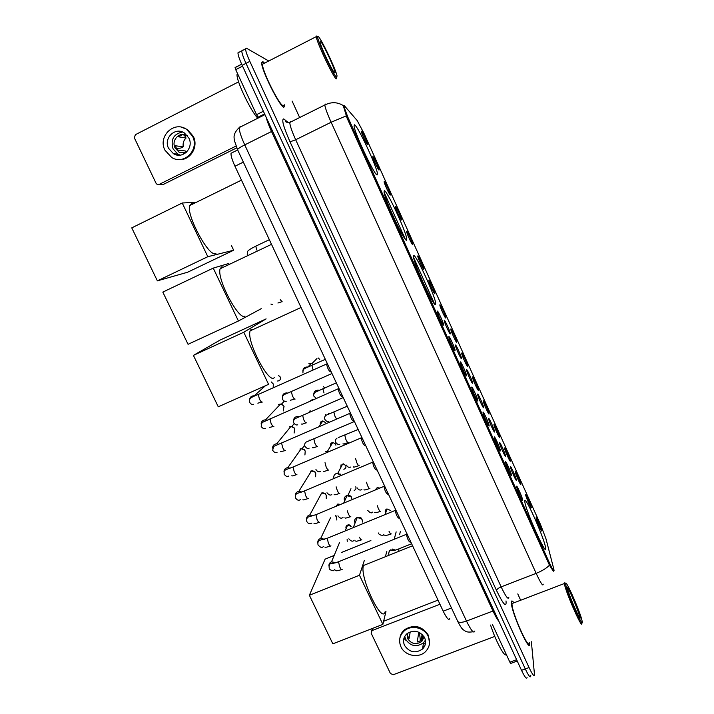 <?xml version="1.0" encoding="UTF-8"?>
<svg xmlns="http://www.w3.org/2000/svg" width="714" height="714" viewBox="0 0 714 714"><rect width="100%" height="100%" fill="white"/><g stroke="black" fill="none" stroke-linecap="round" stroke-linejoin="round"><path stroke-width="1.07" d="M435.62 304.325L435.656 303.236C435.085 295.596 415.298 252.765 413.629 255.657L413.522 256.879C414.058 264.635 434.888 309.278 435.62 304.325M406.614 240.118L406.748 238.913C406.212 231.586 386.711 189.647 384.284 190.718L384.034 191.968C384.534 199.447 405.115 243.233 406.614 240.118M377.153 174.939L377.438 173.734C376.938 166.728 357.652 125.494 354.483 124.78L354.046 125.95C354.519 133.134 374.921 176.269 377.153 174.939M545.576 547.629C544.264 537.713 523.326 491.33 524.835 501.728L524.835 501.728C525.397 510.135 547.397 559.062 545.639 548.031L545.576 547.629M525.674 494.927C525.227 492.062 531.109 505.101 531.35 507.484L531.359 507.663C531.519 509.76 526.102 497.72 525.7 495.097L525.674 494.927M522.443 499.032L522.568 499.845M515.16 471.633C514.803 468.955 520.711 482.066 520.863 484.262L520.872 484.395C521.033 486.502 515.597 474.489 515.196 471.856L515.16 471.633M504.584 448.213C504.316 445.723 510.26 458.897 510.323 460.914L510.323 460.994C510.492 463.109 505.03 451.123 504.619 448.472L504.584 448.213M493.954 424.651C493.767 422.358 499.746 435.611 499.72 437.423L499.72 437.468C499.889 439.592 494.4 427.615 493.99 424.964L493.954 424.651M483.253 400.965C483.164 398.858 489.179 412.183 489.054 413.808L489.054 413.808C489.233 415.941 483.708 403.972 483.298 401.304L483.253 400.965M472.498 377.135C472.489 375.243 478.451 388.416 478.335 390.022L478.335 390.058C478.425 391.995 472.945 380.143 472.534 377.519L472.498 377.135M461.681 353.171C461.762 351.484 467.67 364.515 467.554 366.095L467.545 366.166C467.563 367.906 462.119 356.179 461.717 353.582L461.681 353.171M450.802 329.074C450.962 327.592 456.835 340.489 456.71 342.042L456.701 342.14C456.63 343.693 451.23 332.072 450.829 329.511L450.802 329.074M439.86 304.842C440.11 303.557 445.938 316.329 445.804 317.864L445.795 317.98C445.643 319.337 440.279 307.823 439.886 305.297L439.86 304.842M428.855 280.459C429.185 279.388 434.969 292.026 434.844 293.543L434.826 293.677C434.594 294.846 429.266 283.431 428.873 280.932L428.855 280.459M417.788 255.942C418.199 255.068 423.946 267.598 423.821 269.08L423.786 269.24C423.482 270.222 418.181 258.896 417.788 256.424L417.788 255.942M406.659 231.282C407.15 230.604 412.862 243.028 412.737 244.491L412.692 244.652C412.308 245.455 407.034 234.21 406.65 231.773L406.659 231.282M395.458 206.48C396.038 205.998 401.723 218.323 401.58 219.76L401.527 219.93C401.072 220.546 395.815 209.372 395.431 206.98L395.458 206.48M384.194 181.535C384.855 181.249 390.513 193.485 390.371 194.886L390.299 195.065C389.773 195.493 384.534 184.39 384.159 182.025L384.194 181.535M372.869 156.446C373.609 156.348 379.232 168.495 379.098 169.878L379.009 170.048C378.402 170.307 373.181 159.258 372.815 156.928L372.869 156.446M361.471 131.206C362.293 131.296 367.897 143.371 367.764 144.728L367.656 144.888C366.969 144.969 361.766 133.973 361.4 131.679L361.471 131.206M536.134 518.096C535.598 515.044 541.453 528.003 541.774 530.582L541.792 530.814C541.953 532.894 536.544 520.809 536.152 518.212L536.134 518.096M510.456 466.929C510.126 464.216 516.204 477.684 516.32 479.906L516.32 480.022C516.499 482.227 510.921 469.973 510.492 467.197L510.456 466.929M499.577 442.858C499.345 440.351 505.458 453.89 505.476 455.907L505.476 455.978C505.655 458.201 500.05 445.955 499.621 443.171L499.577 442.858M488.644 418.645C488.501 416.333 494.65 429.953 494.57 431.774L494.57 431.791C494.748 434.023 489.117 421.796 488.679 418.993L488.644 418.645M477.639 394.289C477.586 392.191 483.726 405.766 483.601 407.471L483.601 407.498C483.744 409.631 478.112 397.466 477.684 394.681L477.639 394.289M466.572 369.79C466.608 367.915 472.704 381.338 472.57 383.016L472.57 383.079C472.623 384.998 467.045 372.967 466.608 370.218L466.572 369.79M455.443 345.148C455.568 343.496 461.61 356.768 461.485 358.428L461.476 358.517C461.44 360.231 455.898 348.325 455.478 345.612L455.443 345.148M444.242 320.363C444.465 318.926 450.454 332.055 450.329 333.688L450.311 333.804C450.195 335.321 444.697 323.531 444.269 320.845L444.242 320.363M516.615 486.582C516.222 483.628 522.443 497.39 522.612 499.845L522.621 499.996C522.8 502.299 517.106 489.75 516.65 486.832L516.615 486.582M505.485 461.967C505.191 459.227 511.447 473.07 511.519 475.31L511.527 475.408C511.706 477.728 505.985 465.207 505.53 462.279L505.485 461.967M494.293 437.209C494.097 434.674 500.389 448.597 500.362 450.632L500.362 450.677C500.55 453.006 494.802 440.511 494.338 437.566L494.293 437.209M483.03 412.299C482.932 409.988 489.269 423.991 489.135 425.803L489.135 425.803C489.322 428.15 483.548 415.655 483.083 412.701L483.03 412.299M471.704 387.247C471.704 385.158 477.978 398.992 477.844 400.786L477.844 400.831C477.943 402.955 472.213 390.603 471.749 387.684L471.704 387.247M460.307 362.034C460.405 360.186 466.626 373.859 466.492 375.626L466.492 375.707C466.492 377.608 460.807 365.389 460.351 362.516L460.307 362.034M448.847 336.678C449.035 335.053 455.202 348.575 455.068 350.315L455.059 350.431C454.979 352.118 449.329 340.025 448.883 337.186L448.847 336.678M437.316 311.17C437.593 309.769 443.715 323.147 443.581 324.861L443.564 325.004C443.394 326.476 437.78 314.499 437.343 311.697L437.316 311.17M553.787 569.022L554.055 570.325C554.046 571.994 552.52 569.522 549.459 562.918L347.995 117.498L343.621 105.886L344.309 105.672L357.196 120.577L363.908 133.215L540.507 524.54L545.978 538.802L553.787 569.022M449.695 618.61C448.847 620.743 446.678 618.27 443.189 611.184L234.968 166.246C232.157 160.07 230.836 155.741 231.024 153.269L232.496 152.537M471.865 388.166L472.766 389.353M513.937 602.821C512.322 600.626 511.456 600.376 511.322 602.063L511.331 602.803C511.411 612.442 529.922 653.801 529.806 644.099L529.708 642.35M264.314 62.903L262.841 61.618L261.663 62.627C260.931 69.151 279.683 106.814 283.797 107.252L284.761 106.154L284.645 104.806M553.689 570.843C553.984 572.164 552.582 570.29 549.477 565.211L346.977 117.899L343.211 105.404M242.894 50.266L241.751 50.855C241.832 53.113 243.242 57.281 246 63.35L525.29 668.947C528.538 675.747 530.368 678.148 530.779 676.14L530.761 675.265M495.15 426.097L498.417 433.344M505.717 449.517L508.975 456.719M516.231 472.811L519.462 479.969M526.682 495.962L529.904 503.093M537.08 518.998L540.034 525.459M384.061 192.173L405.302 239.154M413.656 257.638L434.567 303.905M495.177 437.994L499.381 447.294M506.315 462.618L510.492 471.865M517.382 487.109L521.532 496.292M268.41 60.806L246.437 48.186L245.554 48.891C245.652 51.14 247.08 55.299 249.829 61.377L529.056 667.554C532.305 674.364 534.126 676.774 534.509 674.775L531.368 641.725M520.667 600.242L517.775 593.923M299.657 117.542L292.106 101.058M238.887 52.095L237.958 52.827C238.012 55.094 239.422 59.253 242.171 65.322L521.523 670.33C524.781 677.131 526.629 679.523 527.066 677.506M242.662 50.141L241.751 50.855C241.832 53.113 243.242 57.281 246 63.35L525.29 668.947C528.538 675.747 530.368 678.148 530.779 676.14M424.732 645.965L422.831 647.214M492.374 624.366L509.885 662.208L516.615 659.709M438.012 600.117L383.614 621.269M372.788 628.311L371.155 633.193L390.451 673.552L393.334 674.703L494.775 636.415M372.217 630.507L439.94 604.24M517.222 661.012L510.796 663.395L509.885 662.208M404.526 645.394C409.497 652.48 415.512 653.676 422.581 648.99C425.678 645.724 426.356 641.966 424.598 637.718C419.93 630.864 414.075 629.507 407.042 633.648C403.508 636.95 402.669 640.869 404.526 645.394M404.749 636.397L405.623 639.307C410.532 646.295 416.467 647.473 423.447 642.841L425.401 640.19M407.542 633.256L407.239 634.924L409.033 638.709L410.229 631.845M418.77 632.167L417.262 641.975L421.206 640.467L422.108 634.335M406.953 633.729L407.605 638.548C411.496 644.126 416.235 645.081 421.813 641.413L424.152 636.879M404.124 637.763L404.347 638.271M403.838 638.655L404.151 639.36M429.516 643.269L428.373 635.228C422.108 625.982 414.209 624.098 404.686 629.596C402.053 631.783 400.474 634.532 399.938 637.834M428.23 636.335C424.482 627.651 411.496 624.58 404.481 630.685C399.572 635.174 398.385 640.538 400.929 646.777C404.874 655.889 418.868 658.611 425.606 651.534C429.721 647.107 430.596 642.038 428.23 636.335M403.928 643.832L404.642 644.733M423.179 644.742L424.839 643.412M405.579 639.2L405.418 640.101M420.403 640.967L419.502 632.515M565.756 584.686C567.282 593.655 584.864 632.559 582.044 620.752L582.044 620.743C580.375 612.228 565.729 578.929 565.631 583.427L565.756 584.686M565.309 583.293L564.355 582.874L564.479 584.186C565.854 592.772 583.088 631.515 581.696 622.92L581.589 622.233M513.384 603.027L511.992 603.562L512 604.258C512.09 613.237 529.244 651.543 529.145 642.564M513.866 602.848C512.357 600.84 511.545 600.652 511.42 602.277L511.429 603.009C511.51 612.55 529.824 653.48 529.717 643.885L529.636 642.377M490.554 625.053C495.632 640.958 505.093 658.504 506.226 654.301M580.152 616.575C578.715 609.229 565.907 580.848 567.657 588.889L567.701 589.112C568.906 595.44 580.295 621.35 580.295 617.744L580.152 616.575M579.929 616.485C576.394 606.373 572.405 596.833 567.96 587.863M412.585 545.791L363.515 565.506C359.071 575.948 381.936 624.804 385.123 611.773M309.367 595.271L359.463 575.234L382.874 624.393L332.84 643.823L309.367 595.271L325.12 559.133L334.188 555.447M341.64 552.422L370.887 540.543M359.463 575.234L364.345 560.428M385.962 611.452L382.874 624.393M385.364 556.724L386.818 551.431M251.248 329.181L250.132 330.868C246.16 340.73 268.973 384.676 274.265 377.635M218.27 406.81L193.405 355.385L220.108 340.06L266.108 318.89L243.769 332.233L268.571 384.337L218.27 406.81M193.405 355.385L243.769 332.233M223.571 267.116L221.652 266.884L220.153 268.741C216.342 278.299 239.056 321.273 245.009 316.052M213.236 268.107L238.422 321.005L188.05 344.3L162.819 292.097L213.236 268.107L228.846 263.466M261.279 308.671L238.422 321.005M193.012 203.936L191.62 203.668L189.692 205.57C186.042 214.807 208.729 257.013 215.325 253.559L215.967 253.247M231.55 245.786L233.648 250.23L187.595 272.23L157.375 280.852L131.76 227.864L182.231 202.999L194.288 202.348M182.231 202.999L207.81 256.701L157.375 280.852M233.648 250.23L207.81 256.701M410.916 542.221L410.077 542.149C408.542 541.266 407.337 538.722 406.471 534.509L406.873 534.054M347.129 539.275L347.263 541.489M399.715 518.293L398.903 518.23C397.359 517.364 396.145 514.83 395.261 510.617L395.672 510.162M335.473 515.722L336.642 517.177L336.812 520.024M335.83 515.57L336.267 516.231M388.461 494.231L387.666 494.168C386.113 493.329 384.882 490.795 383.989 486.582L384.391 486.118M306.609 519.39C306.476 517.07 307.538 515.597 309.796 514.955L321.693 492.981L325.066 493.82L326.218 495.266L326.271 498.461M322.63 492.767L325.066 493.374L325.887 494.418M377.135 470.026L376.367 469.973C374.805 469.143 373.556 466.626 372.646 462.404L373.056 461.931M310.447 471.186L311.491 470.91L314.749 471.927L315.749 473.248L315.642 476.782M312.393 470.803L314.749 471.535L315.463 472.489M365.738 445.688L365.006 445.643C363.426 444.822 362.168 442.305 361.23 438.084L361.641 437.611M299.916 449.044L301.228 448.74L304.351 449.9L305.217 451.105L304.923 454.979M304.628 445.161L302.102 448.74L304.351 449.57L305.19 451.043M353.573 421.18C351.966 420.332 350.699 417.806 349.753 413.611L350.163 413.138M289.313 426.793L290.901 426.463L293.873 427.748L294.632 428.846L294.114 433.041M294.168 423.598L291.749 426.561L293.891 427.481L294.65 428.882M342.06 396.582C340.426 395.654 339.141 393.128 338.204 388.996L338.614 388.514M278.665 404.419L280.504 404.088L283.315 405.454L283.993 406.471L283.226 410.969M281.584 404.311L283.36 405.266L284.065 406.623M330.484 371.851C328.815 370.834 327.521 368.299 326.593 364.229L326.994 363.747M271.222 381.945L273.292 383.971L273.212 387.613M271.347 381.999L273.417 384.257M355.081 522.969L354.938 522.693C354.135 520.452 354.778 518.775 356.866 517.659L361.088 518.337L362.168 519.73L362.471 522.041M357.875 517.275L360.909 517.766L361.677 518.766M344.559 500.773C343.746 498.524 344.389 496.828 346.477 495.694L350.895 496.542L352.163 499.514M350.958 488.715L347.995 495.257L350.708 496.016L351.35 496.899M333.974 478.38C333.393 476.238 334.081 474.649 336.035 473.623L337.008 473.346L341.176 475.346M342.577 464.136L337.82 473.23L340.953 474.917M325.53 451.426L328.931 451.543M330.564 446.188C330.029 444.17 330.778 442.93 332.813 442.466L327.583 451.105L329.181 451.435M310.108 410.568L309.769 412.058M242.555 66.143L235.718 69.669L256.549 114.686L263.386 111.25M236.736 147.852L163.265 184.471L159.097 184.444L236.022 146.067M238.601 81.869L135.339 134.723L134.375 137.9L156.08 183.311L157.187 184.435L161.373 184.471M258.789 117.739L258.316 117.355M264.608 113.91L258.093 117.185L256.549 114.686M235.718 69.669L235.111 67.518L241.644 64.153M168.584 148.36L173.493 153.715C182.632 159.579 194.11 148.012 188.889 138.097L184.39 132.974C175.198 126.548 163.211 138.302 168.584 148.36M182.507 132.01C173.573 133.973 170.432 139.596 173.074 148.896L177.911 154.179L180.124 155.152M187.282 135.598L182.338 134.75L178.339 136.776L186.051 138.016C183.605 140.39 182.686 143.318 183.275 146.807L175.51 145.79L176.269 148.039L177.527 150.038L185.238 150.949L186.47 152.198M187.354 135.642C180.098 130.823 170.896 140.06 175.073 147.887L178.911 152.1L185.551 152.992M178.25 159.472C189.71 161.293 198.947 147.254 193.324 136.374L187.327 129.475L181.561 127.244M192.557 136.24L186.541 129.323C174.037 120.443 157.607 136.481 164.952 150.199L171.726 157.526C184.141 165.371 199.634 149.69 192.557 136.24M186.051 138.016L184.301 135.089M176.563 148.61L180.892 148.012L183.275 146.807M174.814 153.849L175.805 154.715M174.287 153.796L174.707 154.322M181.347 152.368L179.883 152.582M183.168 152.573L183.775 153.278M318.221 36.432L317.605 36.503C316.623 39.306 333.956 76.318 336.749 77.469L337.026 75.809C335.526 68.642 321.229 38.636 318.221 36.432M317.311 36.396L316.222 36.012L316.248 36.646C316.623 42.215 333.536 77.835 336.267 78.879L336.749 78.058M263.93 63.484L262.511 64.206C261.833 70.258 279.201 105.154 283.047 105.61L283.869 105.199M264.242 62.939L262.948 61.85L261.779 62.85C261.056 69.312 279.611 106.582 283.69 107.02L284.645 105.931L284.574 104.842M237.405 73.319L237.066 74.39C235.995 80.191 250.792 111.339 257.843 118.212M334.598 72.712L334.982 72.578C335.669 70.391 322.951 43.036 320.381 41.225L320.086 42.438C321.282 48.124 332.688 71.864 334.598 72.712M323.38 386.595L324.665 387.827M308.912 363.587L311.295 363.319L313.464 364.461M310.144 363.872L310.974 363.64M347.995 117.498L347.013 117.98M549.459 562.918L548.486 563.292M451.471 607.98L443.189 611.184M243.349 162.105L234.968 166.246M506.021 600.92C506.663 608.248 503.513 604.794 496.56 590.54L290.036 141.854L295.685 139.757L501.148 586.881C505.744 596.52 508.306 600.019 508.823 597.359M290.036 141.854C283.485 127.003 281.378 119.354 283.726 118.908L287.43 121.862M290.544 121.425L289.759 122.478C289.929 125.61 291.91 131.376 295.685 139.757L331.126 122.246C327.342 113.794 325.236 108.046 324.808 105.012L325.334 104.083M346.201 115.891L331.126 122.246L536.152 573.342C541.98 571.013 546.424 568.299 549.477 565.211M543.211 584.159C543.059 586.685 540.703 583.088 536.152 573.342L501.148 586.881C498.345 588.077 496.81 589.291 496.56 590.54M249.829 61.377L242.171 65.322M529.056 667.554L521.523 670.33M286.287 121.496L284.734 119.55M539.543 524.442L538.534 524.835M240.431 126.351L239.252 127.556C239.136 130.814 240.966 136.588 244.741 144.888L466.483 621.055C471.115 630.551 473.9 633.871 474.828 631.033M493.963 610.649L466.483 621.055C461.913 622.67 459.004 622.795 457.745 621.421L457.603 621.1M498.899 621.332C497.31 619.52 495.329 616.048 492.946 610.934L271.525 131.537C268.875 125.753 267.098 121.014 266.188 117.328M473.096 631.765C465.537 632.809 465.573 630.899 463.636 630.025C462.351 629.453 460.387 626.589 457.745 621.421L237.548 149.672C237.789 148.807 240.19 147.209 244.741 144.888L272.507 131.01M264.948 114.642L239.252 127.556C232.264 134.312 234.317 138.132 234.388 140.462L237.601 149.797M346.129 528.628C345.576 527.021 346.058 525.852 347.584 525.111C348.718 524.442 349.896 524.87 351.127 526.388L347.584 525.111L345.201 530.877M342.193 569.361C341.694 570.067 340.855 569.228 339.668 566.836L338.543 561.766L339.15 561.525M328.984 566.175C328.743 564.096 329.6 562.641 331.537 561.811L335.91 562.703M330.975 545.88C330.439 546.531 329.582 545.648 328.386 543.238L327.28 538.285L327.896 538.035M317.828 542.863C317.632 540.65 318.587 539.177 320.702 538.436L324.593 539.266M335.91 506.28L337.802 504.022L340.239 504.477M319.685 522.255C319.122 522.853 318.248 521.934 317.043 519.506L315.963 514.66L316.579 514.401M312.705 515.856L309.796 514.955L313.196 515.704M308.332 498.506C307.743 499.041 306.841 498.077 305.637 495.632L304.566 490.893L305.19 490.634M295.328 495.784C295.266 493.356 296.435 491.884 298.836 491.357L301.719 492.008M296.917 474.614C296.292 475.087 295.373 474.087 294.159 471.633L293.106 466.992L293.731 466.724M283.985 472.016C284.002 469.491 285.27 468.036 287.796 467.652L290.152 468.188M285.43 450.588C284.779 450.998 283.842 449.963 282.61 447.482L281.584 442.948L282.208 442.671M272.578 448.089C272.694 445.5 274.06 444.072 276.675 443.822L278.496 444.233M273.881 426.419C273.194 426.767 272.239 425.687 270.999 423.197L269.99 418.761L270.624 418.484M261.11 424.009C261.342 421.358 262.806 419.984 265.483 419.877L266.75 420.153M280.495 378.625L280.236 377.126C280.834 379.491 279.942 380.785 277.541 381.017M262.27 402.107C261.547 402.393 260.565 401.277 259.325 398.76L258.334 394.431L258.959 394.146M249.588 399.751C249.945 397.082 251.489 395.761 254.202 395.806L254.907 395.949M278.665 375.662L280.236 377.126M361.766 539.748C361.329 540.364 360.534 539.498 359.374 537.142M355.768 486.805C356.348 488.51 355.813 489.724 354.18 490.447M350.815 516.633C350.342 517.195 349.53 516.284 348.37 513.91L347.307 510.822M343.291 463.823L345.737 465.519C346.326 467.384 345.692 468.634 343.836 469.25M340.712 467.697L341.078 464.769M339.802 493.383C339.302 493.892 338.472 492.946 337.303 490.554L336.142 486.832M343.211 463.859L345.737 465.519M335.651 443.974L332.813 442.466L335.651 443.974M328.726 469.999C328.199 470.455 327.342 469.473 326.164 467.063L325.022 462.654M320.345 424.527C319.952 422.465 320.791 421.269 322.862 420.939L325.495 422.599L322.862 420.939L318.863 426.633M317.587 446.491C317.025 446.884 316.159 445.866 314.972 443.439L313.874 438.994L314.41 438.762M309.814 440.065L310.554 440.342M306.377 422.849C305.797 423.179 304.905 422.126 303.709 419.68L302.638 415.325L303.173 415.093M293.552 420.742C293.686 418.038 295.123 416.619 297.854 416.485L299.175 416.78M310.206 400.911L312.857 399.313M295.114 399.072C294.498 399.34 293.588 398.242 292.383 395.788L291.33 391.531L291.865 391.29M282.369 397.046C282.619 394.28 284.145 392.914 286.939 392.932L287.706 393.102M400.375 531.368L399.599 534.741M395.583 534.054L395.877 532.947M398.715 551.36L398.831 548.905M388.603 553.707L389.478 550.316M392.602 549.057L395.27 550.119M386.033 511.84L385.426 512.518C384.864 510.876 385.364 509.68 386.934 508.93L390.496 510.43L386.934 508.93L385.212 514.464M391.245 533.876C390.888 534.474 390.147 533.617 389.032 531.305M380.607 511.242C380.223 511.777 379.473 510.885 378.349 508.555L377.313 505.69M375.225 489.92L377.215 487.626L379.625 488.09M369.914 488.474C369.504 488.965 368.727 488.037 367.594 485.69L366.443 482.236M359.16 465.59C358.723 466.019 357.928 465.055 356.786 462.699L355.581 458.62M348.343 442.573C347.879 442.948 347.066 441.948 345.924 439.574L344.764 435.21L345.219 435.013M336.535 418.975L334.991 416.316L333.857 412.049L334.313 411.853M324.611 417.619L325.682 414.45M328.476 413.227L330.198 413.549M324.004 392.941L322.889 388.755L323.344 388.559M313.749 394.44C313.892 391.611 315.392 390.192 318.257 390.183L319.078 390.371M318.212 357.964L319.747 359.463L318.176 357.982M312.955 369.424L311.857 365.327L312.313 365.131M302.816 371.119C303.093 368.228 304.682 366.862 307.6 367.023L307.877 367.085M282.182 301.772L280.263 299.728M256.888 250.141L255.746 246.178L256.183 245.964M434.451 303.771L435.656 303.236M405.561 239.467L406.748 238.913M376.287 174.287L377.438 173.734M521.889 499.416L522.425 499.202M237.682 149.949L231.024 153.269M497.497 445.938L498.39 444.768M508.359 469.955L509.269 468.777M491.982 427.597L492.821 426.49M502.602 451.114L503.459 449.998M513.17 474.48L514.026 473.364M544.496 548.477L545.639 548.031M285.609 120.916L285.225 121.139C285.707 122.165 287.224 122.612 289.759 122.478L324.808 105.012C331.216 101.799 337.338 101.968 343.166 105.511M245.554 48.891L237.958 52.827M287.465 122.505L286.528 121.701M371.753 630.757L372.351 628.481M423.447 642.841L422.581 648.99M422.742 634.978L421.813 641.413M404.686 629.596L404.481 630.685M579.598 617.431L580.295 617.744M511.992 603.562L564.372 583.525M565.631 583.427L564.355 582.874M250.132 330.868L301.058 307.475M220.153 268.741L271.516 244.34M189.692 205.57L241.466 180.133M406.471 534.509L407.025 533.894M406.489 534.286L338.543 561.766C334.804 563.087 332.492 563.587 331.608 563.284C329.6 563.542 328.806 565.202 329.225 568.282C329.288 569.477 330.68 570.29 333.402 570.727L334.848 569.46M339.632 542.337L331.537 561.811L335.393 562.846M341.587 569.585C338.141 570.763 336.115 571.066 335.509 570.477M395.261 510.617L395.833 509.974M395.279 510.394L327.28 538.285L320.167 540.15C318.212 540.837 317.507 542.435 318.051 544.952C320.524 547.7 322.317 548.156 323.424 546.326M330.493 517.784L320.702 538.436L324.085 539.418M330.377 546.067C326.833 547.245 324.995 547.567 324.879 547.04M337.802 504.022L340.382 504.414M383.989 486.582L384.569 485.922M384.007 486.359L315.963 514.66L308.377 516.99C306.94 517.641 306.413 519.14 306.797 521.488C308.055 523.737 309.76 524.255 311.929 523.041M325.066 493.374L325.066 493.82M319.096 522.416C313.392 524.272 315.035 523.496 313.999 523.416M372.646 462.404L373.243 461.717M372.663 462.181L304.566 490.893L297.078 493.481C295.578 494.284 295.052 495.757 295.489 497.89C297.113 500.291 298.738 500.853 300.371 499.604M311.491 470.91L298.836 491.357L301.254 492.169M307.761 498.631C304.262 499.871 302.665 500.211 302.968 499.648M361.23 438.084L361.846 437.37M361.257 437.852L293.106 466.992C281.611 471.106 284.699 470.205 284.11 474.158C285.966 476.506 287.519 477.122 288.759 476.006M301.228 448.74L287.796 467.652L289.723 468.339M296.355 474.721C290.732 476.649 292.553 475.694 291.83 475.729M349.753 413.611L350.387 412.87M349.771 413.388L273.614 446.428L272.668 450.293C274.078 452.399 275.55 453.06 277.094 452.257M290.901 426.463L276.675 443.822L278.121 444.376M284.886 450.668L280.593 451.685M338.204 388.996L338.855 388.229M338.231 388.773L261.976 422.572L261.163 426.285C262.163 428.141 263.573 428.837 265.376 428.355M280.504 404.088L265.483 419.877L266.447 420.278M284.359 401.081L281.37 404.24M273.364 426.472L269.267 427.49M326.593 364.229L327.253 363.444M326.61 364.006L258.334 394.431C247.526 398.483 249.918 399.572 249.588 402.134C250.668 404.088 252.015 404.811 253.604 404.303M265.421 385.747L254.202 395.806L254.711 396.029M261.761 402.143L257.843 403.169M278.737 375.635L280.281 377.028M355.304 540.953C356.714 540.917 354.099 542.149 361.248 539.927M354.189 540.212C352.761 541.846 350.985 541.382 348.86 538.802M353.269 527.566L357.223 517.525M360.909 517.766L361.088 518.337M344.808 517.855C345.862 517.864 343.746 518.873 350.306 516.775M343.006 517.427C341.426 518.81 339.739 518.284 337.945 515.838M343.72 503.031L347.147 495.489M350.708 496.016L350.895 496.542M334.143 494.597C335.161 494.695 333.733 495.391 339.302 493.499M331.76 494.499C330.555 495.659 328.958 495.079 326.976 492.758M340.426 474.141L340.614 474.614M335.901 445.188L335.669 444.01M323.362 471.213C323.005 471.776 324.629 471.41 328.235 470.098M320.47 471.41C318.828 472.32 317.319 471.695 315.945 469.535M354.421 421.501L306.244 442.02C304.958 442.725 304.494 444.108 304.842 446.188C306.538 448.365 307.966 449.026 309.117 448.169M312.473 447.687C313.312 447.616 311.197 448.66 317.114 446.562M309.51 440.19L310.233 440.458M343.229 397.582L294.828 418.743C293.481 420.385 293.106 421.706 293.686 422.706C294.944 424.643 296.292 425.339 297.72 424.785M301.495 424.027C302.254 424 300.532 424.884 305.922 422.893M297.854 416.485L298.916 416.887M331.965 373.52L291.33 391.531C284.092 394.976 282.396 393.967 282.458 399.09C283.271 400.857 284.547 401.571 286.287 401.25M290.437 400.233L294.677 399.099M286.939 392.932L287.528 393.173M235.049 67.651L241.68 64.233M177.911 154.179L173.493 153.715M185.72 152.858L178.911 152.1M187.327 129.475L186.541 129.323M317.605 36.503L316.222 36.012M262.511 64.206L316.248 36.646M237.066 74.39L237.744 74.042M334.188 72.301L334.982 72.578M390.629 549.86C389.032 551.288 388.452 553.091 388.889 555.269L388.907 555.305M396.163 531.885L394.217 539.231M411.639 543.756L398.394 549.075C395.092 550.414 392.78 550.797 391.459 550.226C391.941 549.485 393.084 549.485 394.878 550.217M384.355 535.107C385.569 535.616 387.72 535.259 390.808 534.045M383.677 534.34C384.551 535.768 378.991 535.678 378.384 532.983M374.279 512.518C375.439 512.893 377.403 512.509 380.178 511.376M372.788 512.045C371.708 513.518 370.039 512.982 367.764 510.439M377.215 487.626L379.741 488.046M363.97 489.768C364.97 489.804 363.248 490.688 369.486 488.59M361.837 489.599C360.052 490.563 358.473 489.982 357.107 487.832M353.519 466.876C353.064 467.483 354.804 467.081 358.74 465.671M350.833 467.001C349.146 467.84 347.664 467.206 346.397 465.109M358.151 429.462L338.32 437.584M342.97 443.849C344.3 443.724 341.524 444.92 347.932 442.635M339.784 444.26C338.686 445.036 337.303 444.376 335.625 442.261C335.143 440.511 335.607 439.137 337.008 438.146M347.272 406.212L326.111 415.236C324.861 416.03 324.424 417.378 324.79 419.279C326.128 421.233 327.431 421.929 328.69 421.367M328.833 413.236L329.966 413.638M336.33 382.829L314.919 392.37C313.687 394.083 313.348 395.351 313.901 396.172L316.195 398.287M318.257 390.183L318.917 390.442M325.325 359.32L311.857 365.327C304.378 368.852 302.816 368.112 302.95 372.931M307.814 367.112L311.295 363.319M316.945 358.535L312 363.515M277.916 303.004L281.869 301.736M272.641 304.762L270.892 304.066M269.348 239.699L255.746 246.178C245.429 251.399 247.687 251.408 247.24 254.719"/></g></svg>
